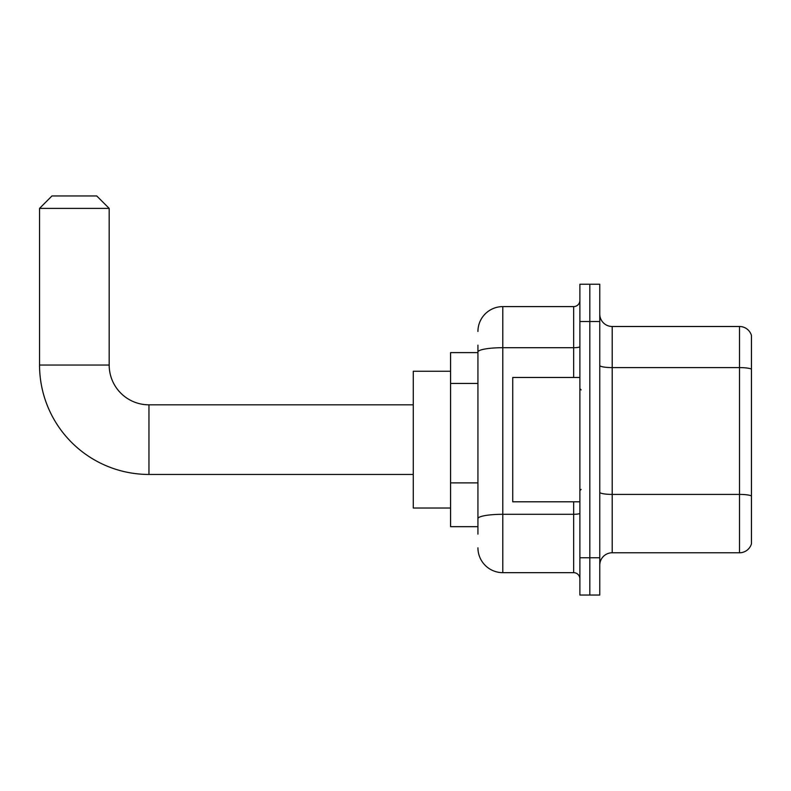 <?xml version="1.0" encoding="UTF-8"?>
<svg xmlns="http://www.w3.org/2000/svg" width="791" height="791" viewBox="0 0 791 791"><rect width="100%" height="100%" fill="white"/><g stroke="black" fill="none" stroke-linecap="round" stroke-linejoin="round"><path stroke-width="1.19" d="M477.932 375.972L477.932 345.143L477.932 352.608L450.573 352.608L450.573 526.668L477.932 526.668M477.932 534.123L477.932 345.143M579.882 557.744L579.882 595.05L589.829 595.05L589.829 557.744L589.829 595.05L599.766 595.05L599.766 557.744L589.829 557.744L589.829 321.522L589.829 557.744L579.882 557.744L579.882 321.522L589.829 321.522L589.829 284.226L589.829 321.522L599.766 321.522L599.766 557.744M599.766 321.522L599.766 284.226L579.882 284.226L579.882 321.522M477.932 331.469A24.867 24.867 0 0 1 502.799 306.601L502.799 572.664L573.663 572.664L573.663 501.801M502.799 306.601L573.663 306.601A6.219 6.219 0 0 0 579.882 300.392M477.932 522.94L477.932 490.351M579.882 578.883A6.219 6.219 0 0 0 573.663 572.664M502.799 572.664A24.867 24.867 0 0 1 477.932 547.797M599.766 565.209A12.429 12.429 0 0 1 612.204 552.771L739.516 552.771L739.516 326.495L612.204 326.495A12.429 12.429 0 0 1 599.766 314.067A12.429 12.429 0 0 0 612.204 326.495L612.204 552.771M751.45 335.453A12.429 12.429 0 0 0 739.516 326.495A12.429 12.429 0 0 1 751.45 335.453L751.45 543.822A12.429 12.429 0 0 1 739.516 552.771M599.766 365.432A12.429 2.155 0 0 0 612.204 367.597L739.516 367.597A12.429 2.155 180 0 1 751.45 369.15L751.45 495.967A12.429 2.155 180 0 0 739.516 494.405L612.204 494.405A12.429 2.155 0 0 1 599.766 492.249M413.278 474.452L148.955 474.452A109.405 109.405 0 0 1 39.55 365.037L39.55 208.389L51.979 195.95L96.739 195.95L109.178 208.389L39.55 208.389M148.955 474.452L148.955 404.824A39.787 39.787 0 0 1 109.178 365.037L109.178 208.389M450.573 371.256L413.278 371.256L413.278 508.02L450.573 508.02M579.882 377.475L512.736 377.475L512.736 501.801L579.882 501.801M477.932 383.427L450.573 383.427M477.932 482.886L450.573 482.886M579.882 513.221A6.219 1.078 0 0 1 573.663 514.298L502.799 514.298A24.867 4.321 180 0 0 477.932 518.619M477.932 352.015A24.867 4.321 180 0 1 502.799 347.704L573.663 347.704L573.663 306.601M573.663 377.475L573.663 347.704A6.219 1.078 0 0 0 579.882 346.626M39.55 365.037L109.178 365.037M413.278 404.824L148.955 404.824M581.118 389.904L579.882 388.658M581.118 489.372L579.882 490.608"/></g></svg>
